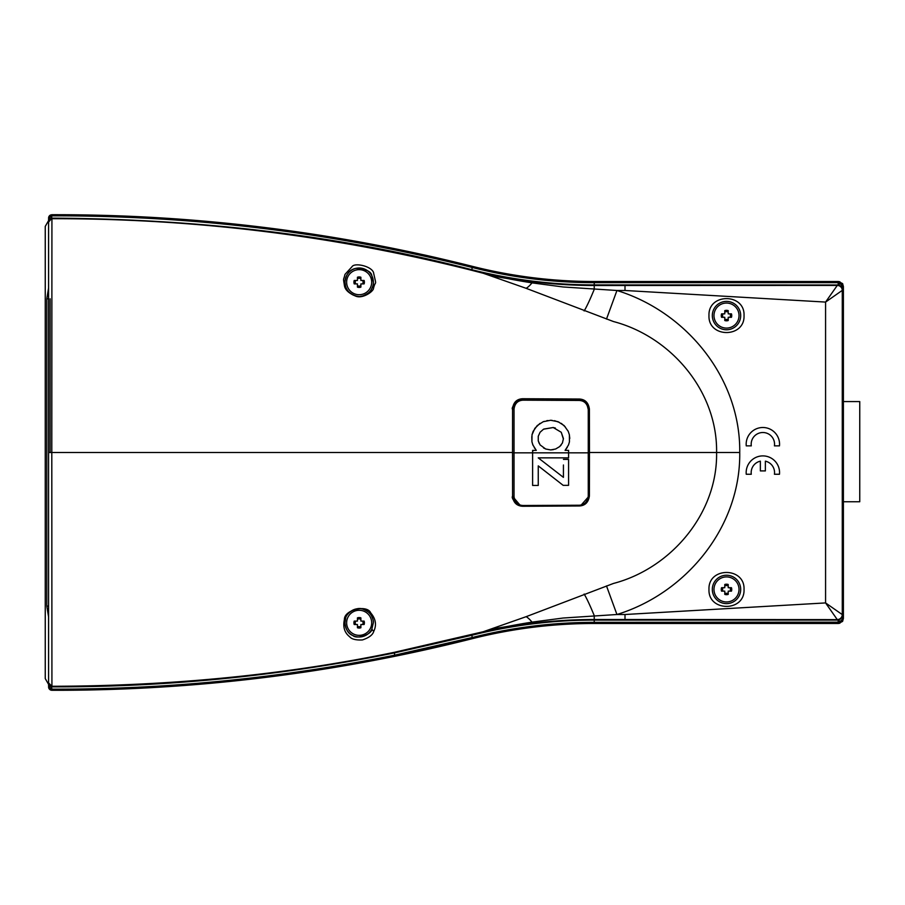 <?xml version="1.0" encoding="UTF-8"?>
<svg xmlns="http://www.w3.org/2000/svg" width="905" height="905" viewBox="0 0 905 905"><rect width="100%" height="100%" fill="white"/><g stroke="black" fill="none" stroke-linecap="round" stroke-linejoin="round"><path stroke-width="1.36" d="M48.587 606.079L46.789 606.079L48.587 616.893L46.789 606.079L46.789 298.808L48.587 287.994L46.789 298.808L48.587 298.808M359.161 610.287A12.523 12.523 0 0 0 346.638 622.81A12.523 12.523 0 0 0 359.161 635.333A12.523 12.523 0 0 0 371.684 622.81A12.523 12.523 0 0 0 359.161 610.287M359.161 628.047A5.238 5.238 0 0 1 357.441 627.753L357.441 624.529L354.217 624.529A5.238 5.238 0 0 1 354.217 621.09L357.441 621.09L357.441 617.866A5.238 5.238 0 0 1 360.88 617.866L360.88 621.09L364.002 621.09A5.136 5.136 0 0 1 364.002 624.529L360.88 624.529L360.88 627.753A5.238 5.238 0 0 1 359.161 628.047M354.319 624.529A5.136 5.136 0 0 1 354.319 621.09L354.217 621.09M362.667 621.09A3.903 3.903 0 0 1 362.667 624.529M360.88 626.317A3.903 3.903 0 0 1 357.441 626.317M355.654 624.529A3.903 3.903 0 0 1 355.654 621.09M726.5 576.904A12.523 12.523 0 0 0 713.977 589.427A12.523 12.523 0 0 0 726.5 601.949A12.523 12.523 0 0 0 739.023 589.427A12.523 12.523 0 0 0 726.5 576.904M731.455 591.146L728.22 591.146L728.22 594.381A5.238 5.238 0 0 1 724.781 594.381L724.781 591.146L721.557 591.146A5.238 5.238 0 0 1 721.557 587.707L724.781 587.707L724.781 584.483A5.238 5.238 0 0 1 728.22 584.483L728.22 587.707L731.455 587.707A5.238 5.238 0 0 1 731.455 591.146L731.353 591.146A5.136 5.136 0 0 0 731.353 587.707M721.658 591.146A5.136 5.136 0 0 1 721.658 587.707L721.557 587.707M730.018 587.707A3.903 3.903 0 0 1 730.018 591.146M728.22 592.933A3.903 3.903 0 0 1 724.781 592.933M722.993 591.146A3.903 3.903 0 0 1 722.993 587.707M359.161 269.656A12.523 12.523 0 0 0 346.638 282.179A12.523 12.523 0 0 0 359.161 294.702A12.523 12.523 0 0 0 371.684 282.179A12.523 12.523 0 0 0 359.161 269.656M360.88 280.459L364.104 280.459A5.238 5.238 0 0 1 364.104 283.899L360.88 283.899L360.88 287.134A5.238 5.238 0 0 1 357.441 287.134L357.441 283.899L354.217 283.899A5.238 5.238 0 0 1 354.217 280.459L357.441 280.459L357.441 277.235A5.238 5.238 0 0 1 360.88 277.235L360.88 280.459L362.667 280.459A3.903 3.903 0 0 1 362.667 283.899M354.319 283.899A5.136 5.136 0 0 1 354.319 280.459M360.88 285.686A3.903 3.903 0 0 1 357.441 285.686M355.654 283.899A3.903 3.903 0 0 1 355.654 280.459L357.441 280.459M364.002 280.459A5.136 5.136 0 0 1 364.002 283.899L364.104 283.899M726.5 328.096A12.523 12.523 0 0 0 739.023 315.574A12.523 12.523 0 0 0 726.5 303.051A12.523 12.523 0 0 0 713.977 315.574A12.523 12.523 0 0 0 726.5 328.096M728.22 310.732A5.136 5.136 0 0 0 724.781 310.732L724.781 310.63A5.238 5.238 0 0 1 728.22 310.63L728.22 313.854L731.455 313.854A5.238 5.238 0 0 1 731.455 317.293L728.22 317.293L728.22 320.528A5.238 5.238 0 0 1 724.781 320.528L724.781 317.293L721.658 317.293A5.136 5.136 0 0 1 721.658 313.854M731.353 313.854A5.136 5.136 0 0 1 731.353 317.293M722.993 317.293A3.903 3.903 0 0 1 722.993 313.854M724.781 312.067A3.903 3.903 0 0 1 728.22 312.067M730.018 313.854A3.903 3.903 0 0 1 730.018 317.293M843.392 401.571L859.75 401.571L859.75 501.755L843.392 501.755M48.587 684.384L45.25 678.603L45.25 226.397L48.587 220.605M728.22 320.427A5.136 5.136 0 0 1 724.781 320.427L724.781 320.528M728.22 319.092A3.903 3.903 0 0 1 724.781 319.092M721.557 317.293A5.238 5.238 0 0 1 721.557 313.854L724.781 313.854L724.781 310.63M357.441 277.235L357.441 277.337A5.136 5.136 0 0 1 360.88 277.337L360.88 277.235M357.441 278.672A3.903 3.903 0 0 1 360.88 278.672M360.88 287.032A5.136 5.136 0 0 1 357.441 287.032L357.441 287.134M724.781 584.483L724.781 584.585A5.136 5.136 0 0 1 728.22 584.585M724.781 585.92A3.903 3.903 0 0 1 728.22 585.92M728.22 594.28A5.136 5.136 0 0 1 724.781 594.28L724.781 594.381M357.441 617.866L357.441 617.968A5.136 5.136 0 0 1 360.88 617.968L360.88 617.866M357.441 619.303A3.903 3.903 0 0 1 360.88 619.303M360.88 627.651A5.136 5.136 0 0 1 357.441 627.651L357.441 627.753M364.104 621.09A5.238 5.238 0 0 1 364.104 624.529M567.152 450.385L568.578 450.385L568.578 452.839L532.615 452.839L532.615 485.442L532.615 450.385L536.28 450.385L532.841 444.875L531.925 441.753L532.004 434.819L533.124 431.402L537.197 425.599L543.215 421.719L550.659 420.271L558.091 421.719L564.154 425.599L568.261 431.402L569.381 434.819L569.449 441.821L568.51 444.943L565.093 450.385L568.578 450.385L568.578 457.862L550.557 457.862M543.543 429.196L540.093 432.239L538.249 436.267L538.249 440.837L540.093 444.909L545.681 449.004L550.659 449.921L555.625 449.004L559.686 446.572L562.412 442.986L563.43 438.597L561.247 432.273L553.227 427.522L543.543 429.196M565.964 450.385L565.093 450.385L567.322 447.262M534.086 450.385L532.615 450.882M568.51 444.943L568.747 444.174M569.053 443.156L569.449 441.821M569.777 438.45L569.313 434.558M568.261 431.402L567.707 430.463M565.308 426.956L561.326 423.382M559.381 422.386L554.505 420.667M552.163 420.418L550.659 420.271M548 420.542L546.812 420.667M544.324 421.391L543.215 421.719M539.98 423.382L534.866 428.325L532.004 434.819M531.801 436.629L531.925 441.753M532.536 443.823L533.124 445.441M534.289 447.704L534.787 448.371M535.534 449.378L536.28 450.385M514.029 409.173L514.029 496.517C514.753 502.218 517.784 505.216 523.113 505.51L579.257 505.228C584.415 504.933 587.413 501.902 588.261 496.132L588.261 409.546C587.413 403.788 584.415 400.757 579.257 400.451L523.113 400.168C517.784 400.474 514.753 403.472 514.029 409.173L512.558 409.377C513.35 403.098 516.71 399.784 522.649 399.422L578.736 399.705C584.506 400.078 587.843 403.426 588.725 409.75L588.725 495.929C587.843 502.252 584.506 505.601 578.736 505.974L522.649 506.268C516.71 505.906 513.35 502.592 512.558 496.313L512.558 409.377C511.506 408.347 513.056 405.542 517.219 400.972M538.249 457.862L563.43 477.365L538.249 457.862L568.578 457.862L568.578 452.839L588.77 452.839L588.725 495.929L586.859 501.743L583.963 504.47M563.43 465L563.43 477.365M566.881 459.389L568.578 459.389L568.578 485.34L563.17 485.34L555.681 479.48M551.224 475.996L540.986 468.009M532.615 485.442L538.249 485.442L538.249 465.883L538.249 485.442L536.054 485.442M538.249 465.883L563.17 485.34L568.578 485.34L568.578 459.389L563.43 459.389M538.249 440.837L539.199 443.371M543.543 447.952L546.168 449.14M550.659 449.921L553.362 449.627M559.686 446.572L561.247 444.909M562.186 443.371L562.559 442.556M563.374 439.038L561.247 432.273M555.365 428.076L553.227 427.522L543.837 429.06M518.904 400.123L522.649 399.422L523.113 400.168M514.029 496.517L512.558 496.313L512.513 452.5L51.8 452.5L51.924 218.716C193.998 218.41 333.888 235.594 471.607 270.278L483.247 273.265L526.133 288.322L613.477 321.547C670.99 336.66 717.575 391.277 716.59 452.5L589.46 452.5L589.404 409.071C588.476 402.714 585.15 399.365 579.426 399.026L522.649 398.732C516.755 399.037 513.395 402.352 512.558 408.675L512.513 452.5M522.649 399.422L578.748 399.705L579.257 400.451M523.113 505.51L522.649 506.268L517.219 504.719C513.056 500.137 511.506 497.343 512.558 496.313L520.861 506.11M578.748 399.705L582.266 400.372L585.535 402.42L586.859 403.935L588.261 409.546M579.257 505.228L578.736 505.974L582.266 505.307M740.697 589.427A14.197 14.197 0 0 1 726.5 603.624A14.197 14.197 0 0 1 712.314 589.427A14.197 14.197 0 0 1 726.5 575.241A14.197 14.197 0 0 1 740.697 589.427M744.034 589.427C744.996 612.063 708.004 612.018 708.977 589.427C708.004 566.824 745.007 566.824 744.034 589.427M740.697 315.574A14.197 14.197 0 0 1 726.5 329.771A14.197 14.197 0 0 1 712.314 315.574A14.197 14.197 0 0 1 726.5 301.388A14.197 14.197 0 0 1 740.697 315.574M744.034 315.574C744.996 338.21 708.004 338.176 708.977 315.574C708.004 292.971 745.007 292.971 744.034 315.574M842.759 284.091A1.007 1.007 0 0 0 842.578 283.604L841.763 284.181M56.71 690.289A1698.877 1698.877 0 0 0 472.591 638.602L394.535 656.363C281.817 679.214 167.606 690.526 51.924 690.277A3.337 3.337 0 0 0 51.924 690.277A3.337 3.337 0 0 1 51.902 690.277L50.51 689.961A3.337 3.337 0 0 0 51.902 690.277L51.924 689.146L48.587 686.94A3.337 3.337 0 0 0 50.51 689.961L48.587 686.94A1.674 0.769 0 0 0 49.56 687.642M360.654 296.297A14.197 14.197 0 0 0 373.358 282.179A14.197 14.197 0 0 0 359.161 267.993A14.197 14.197 0 0 0 344.963 282.179C345.948 274.113 349.635 269.498 356.038 268.344C366.129 269.102 371.389 271.591 371.842 275.81L373.358 282.179C373.675 283.627 373.03 286.014 371.423 289.329C370.688 291.614 367.849 293.797 362.928 295.867C356.785 298.684 345.778 291.829 345.608 286.399L344.963 282.179A14.197 14.197 0 0 0 348.516 291.58M344.409 285.482C345.02 289.86 348.945 293.469 356.174 296.32C363.018 298.752 373.426 291.455 373.505 288.344C375.609 279.498 376.819 287.428 373.72 273.559C373.233 266.556 354.749 262.19 352.045 266.67L344.963 274.419C343.47 281.127 343.063 276.76 344.409 285.482M349.353 292.439A14.197 14.197 0 0 0 357.995 296.331M344.409 619.506C344.036 609.789 367.192 604.257 370.745 612.945C375.813 618.896 376.797 625.061 373.72 631.43C372.747 634.914 368.98 637.754 362.419 639.937C355.903 640.254 351.649 639.179 349.647 636.747C344.522 632.708 342.769 626.961 344.409 619.506M345.608 618.59A14.197 14.197 0 0 0 344.963 622.81L345.608 618.59C345.778 613.183 356.762 606.305 362.939 609.133C367.871 611.203 370.711 613.409 371.457 615.717C373.064 619.224 373.697 621.588 373.358 622.81L371.842 629.179C372.215 633.941 357.045 639.824 352.792 635.491C348.357 633.896 345.755 629.676 344.963 622.81A14.197 14.197 0 0 0 371.842 629.179L373.72 631.43M765.37 461.165A11.686 11.686 0 0 1 774.431 474.254L779.476 474.254A16.697 16.697 0 0 0 762.87 455.894A16.697 16.697 0 0 0 746.252 474.254L751.297 474.254A11.686 11.686 0 0 1 760.358 461.165L760.358 470.917L765.37 470.917L765.37 461.165M751.297 445.871A11.686 11.686 0 0 1 762.87 432.511A11.686 11.686 0 0 1 774.431 445.871L779.476 445.871A16.697 16.697 0 0 0 762.87 427.499A16.697 16.697 0 0 0 746.252 445.871L751.297 445.871M394.535 652.267L394.535 652.878L471.754 635.287L472.591 638.602A496.913 496.913 0 0 1 594.234 623.477L838.505 623.477L842.578 621.396L843.392 618.466L843.392 286.523L842.578 283.604L838.505 281.512L594.234 281.512A496.913 496.913 0 0 1 472.591 266.398C334.137 231.567 193.919 214.338 51.924 214.711L51.924 215.854C193.828 215.481 333.956 232.698 472.308 267.495L471.754 269.701C342.938 236.16 202.992 218.965 51.924 218.128L48.587 222.064L48.587 682.936L51.924 686.273C172.357 686.024 286.557 674.689 394.535 652.267L483.247 631.735L526.133 616.678L613.477 583.442C670.537 568.532 717.676 513.893 716.59 452.5L739.736 452.5C740.776 526.495 686.567 593.092 616.939 614.506L606.497 585.92M483.247 273.265C498.689 276.987 514.945 280.188 532.016 282.869A33.395 9.548 -67.6 0 1 526.133 288.322M532.174 281.625L501.653 276.862L479.096 272.1L471.607 270.278L471.754 269.701A500.329 500.329 0 0 0 594.234 284.928L594.234 285.482A500.884 500.884 0 0 1 532.174 281.625L532.016 282.869L563.023 286.964L616.939 290.494C686.42 311.908 740.731 378.211 739.736 452.5M48.587 228.377L48.587 452.5L51.8 452.5L51.924 686.872C167.312 687.144 281.523 675.809 394.535 652.878L394.535 655.197C281.184 678.139 166.984 689.463 51.924 689.146L51.449 686.838L50.51 689.961M589.46 452.5L589.404 495.917C588.476 502.286 585.15 505.635 579.426 505.974L579.404 505.952M522.649 398.732L522.728 398.811C516.834 399.128 513.463 402.442 512.637 408.766M522.728 398.811L579.426 399.026M589.404 409.071L589.325 409.162C588.408 402.804 585.071 399.456 579.336 399.105M589.325 409.162L589.404 495.917M606.497 319.069L616.939 290.494L625.004 290.494L625.004 285.482L837.283 285.414L825.575 302.078L625.004 290.494M580.512 505.805L589.325 495.838M584.144 594.053A33.395 2.749 68.8 0 1 594.234 615.615L594.234 619.518L625.004 619.518L625.004 614.506L616.939 614.506L563.034 618.036L532.016 622.131A33.395 9.548 67.6 0 0 526.133 616.678M532.174 623.375A500.884 500.884 0 0 1 594.234 619.518L594.234 620.072A500.329 500.329 0 0 0 471.754 635.287L471.607 634.71L501.653 628.127L532.174 623.375L532.016 622.131C514.945 624.812 498.689 628.013 483.247 631.735M625.004 614.506L825.575 602.922L842.272 614.586A5.011 5.011 116.6 0 1 837.283 619.62L625.004 619.518M49.56 217.358A1.674 0.769 180 0 0 48.587 218.048L48.904 218.501A3.337 1.572 -149.3 0 1 49.051 219.757L48.587 221.431L48.904 218.501L51.144 215.978L51.449 218.162L49.051 219.757M51.913 215.854L51.902 214.711L50.51 215.028A3.337 3.337 0 0 0 48.587 218.048L50.51 215.028L51.913 215.854L51.449 218.162M373.358 622.81A14.197 14.197 0 0 0 360.654 608.692M357.984 608.669A14.197 14.197 0 0 0 349.353 612.561M842.578 621.396L838.177 623.477L838.177 620.072L594.234 620.072L594.234 622.346A498.055 498.055 0 0 0 472.308 637.493L394.535 655.197L394.535 656.363M472.591 266.398L472.308 267.495A498.055 498.055 0 0 0 594.234 282.654L838.177 282.654L838.177 284.928L837.283 285.369A5.011 5.011 63.4 0 1 842.284 290.381L825.575 302.078L825.575 602.922L837.283 619.62L839.037 619.993L842.77 617.108L843.245 615.083L842.996 618.149A3.337 1.505 24.6 0 1 842.77 617.108M438.552 258.174A1698.877 1698.877 0 0 0 423.348 254.735M837.283 619.574A5.011 5 -13.7 0 0 842.272 614.586L842.272 290.415A5.011 5 -166.3 0 0 837.283 285.414M842.759 284.181L838.177 281.512L838.177 282.654L839.433 282.812L839.037 284.996L594.234 284.928L594.234 281.512M838.256 282.654L838.256 281.512L839.863 281.783L839.433 282.812L842.996 286.84A3.337 1.505 -24.6 0 0 842.77 287.88L839.037 284.996M842.781 286.15L842.77 287.88M839.863 281.783L843.392 286.523M843.245 287.009L843.245 289.905L842.284 290.381M842.284 614.608L843.245 615.083L842.781 618.85L839.433 622.176L839.037 619.993M842.781 618.85L839.863 623.217L839.433 622.176L594.234 622.346L594.234 623.477M48.587 218.727L48.587 222.064M48.587 676.612L48.587 675.616M839.863 623.217L838.256 623.477L838.256 622.346M48.587 682.936L48.904 686.488A3.337 1.572 149.3 0 0 49.051 685.243L51.449 686.838M48.587 686.273L48.587 683.558L49.051 685.243M50.126 298.808L50.126 452.5M491.223 275.844L532.038 282.665M532.038 622.323L491.223 629.145M532.615 452.839L512.524 452.839L512.558 409.377M584.144 310.935A33.395 2.749 111.2 0 0 594.234 289.374L594.234 285.482L625.004 285.482M589.37 452.5L588.77 452.5M51.902 690.277L51.913 689.146M51.924 215.718C49.866 216.205 49.232 217.438 50.013 219.395M50.013 685.594C49.232 687.562 49.866 688.784 51.924 689.282M512.524 452.839L512.558 496.313M522.649 506.268L578.748 505.974M588.725 409.75L588.77 452.839"/></g></svg>
